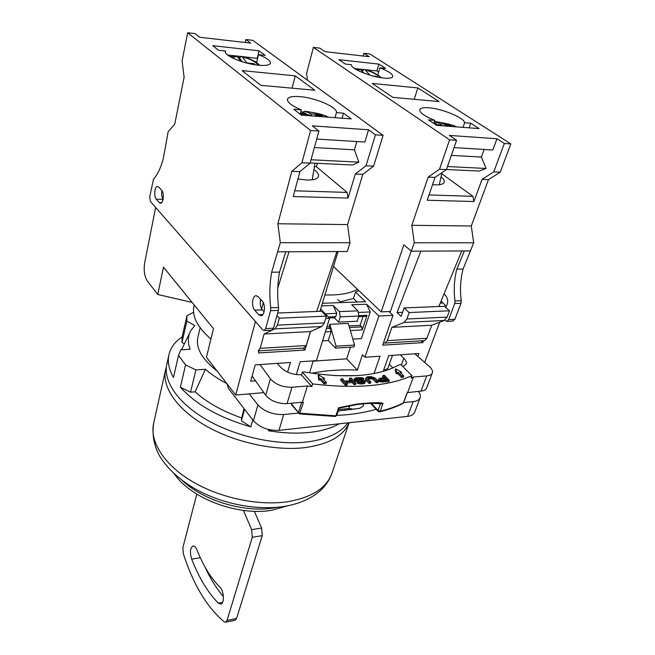 <?xml version="1.0" encoding="UTF-8"?>
<svg xmlns="http://www.w3.org/2000/svg" width="655" height="655" viewBox="0 0 655 655"><rect width="100%" height="100%" fill="white"/><g stroke="black" fill="none" stroke-linecap="round" stroke-linejoin="round"><path stroke-width="0.98" d="M263.859 392.623L235.702 395.039L206.44 357.294L213.456 328.679L163.472 267.166L157.757 294.488L192.111 302.413M210.91 339.069C197.278 327.058 191.653 315.956 194.036 305.779L194.216 305.001M157.757 294.488L147.383 281.101C144.452 276.435 143.551 270.319 144.681 262.745L155.653 207.455L255.417 321.515L235.702 395.039M322.383 303.273L365.572 301.734L355.509 292.105L358.776 290.558M355.509 292.105L353.479 298.459L340.174 301.84L337.726 299.417M357.171 302.037L353.479 298.459M321.589 305.885L333.198 305.451L339.347 311.624L357.974 310.855L351.751 304.763L366.595 304.215L378.877 315.988L392.975 315.358L388.939 311.559M325.764 318.363L329.596 318.191L320.639 309.013M252.126 376.035L265.684 395.243C270.728 400.991 277.851 403.799 287.054 403.652L302.389 402.219L307.416 385.951L311.862 386.556L312.681 383.928C355.247 388.939 388.341 386.18 411.954 375.659L400.868 364.647L399.116 364.786C378.222 376.494 346.618 378.893 304.297 371.974L302.323 372.122L312.681 383.928M299.589 413.903L303.421 402.366L302.389 402.219M379.515 411.856L380.211 411.217C389.062 409.072 396.791 406.305 403.39 402.915L407.189 392.64L420.985 391.117C423.957 390.806 425.816 389.823 426.544 388.178L426.61 388.006M392.935 367.922L389.324 364.295M385.893 370.574L383.429 370.763L387.891 368.372M255.556 380.842L250.701 381.226L255.188 364.909L290.452 362.452L287.602 372.106M383.429 370.763L388.743 355.608L418.856 353.512L417.792 356.41M420.977 340.854L422.86 342.622L382.692 345.152L392.975 315.358M303.224 348.116L304.968 350.04L258.463 352.963L259.052 350.843M423.572 340.69L422.86 342.622M374.021 373.546L380.015 356.214L364.95 357.262L362.502 354.748L357.36 370.083C341.034 369.379 325.871 370.435 311.854 373.235M378.877 315.988L364.95 357.262M424.694 362.452L439.726 322.186M310.544 331.536L304.968 350.04M329.596 318.191L316.447 360.643L300.17 361.773L296.322 374.594M335.442 348.124L353.937 346.962L354.568 345.062L336.056 346.2L335.442 348.124L328.261 340.534L322.571 340.862M309.52 372.875L313.213 360.872M366.595 304.215L370.239 311.952L361.396 338.61L352.84 339.11M357.36 370.083L346.691 358.825L350.499 347.175M353.143 339.085L352.979 339.593M358.875 312.435L370.239 311.952M358.997 315.62L367.062 315.26L362.215 329.923L350.36 330.554M354.568 345.062L348.296 323.423L329.833 324.323L336.056 346.2M357.974 310.855L358.883 316.046L357.188 321.245L338.586 322.121L334.304 317.765M329.833 324.323L329.039 326.902L330.538 328.458L331.07 331.569L328.261 340.534M338.586 322.121L340.248 316.873L339.347 311.624M333.198 305.451L336.768 313.36L335.745 316.643L334.59 317.757M313.123 361.167L346.691 358.825M325.355 313.843L336.768 313.36M367.062 315.26L365.883 316.357M363.058 316.488L360.144 325.347L361.683 326.878L362.215 329.923M329.039 326.902L326.87 327.009M360.144 325.347L349.017 325.903M411.954 375.659L411.037 378.148L413.403 377.018L426.733 375.896C429.721 375.61 431.571 374.66 432.3 373.047C432.996 371.066 431.964 368.839 429.213 366.374L414.82 353.79M400.246 354.805L403.808 358.31C405.953 360.455 406.714 362.395 406.108 364.131L402.866 366.636M277.311 363.369L280.577 367.185C285.842 372.318 292.719 374.84 301.202 374.758L311.862 386.556M260.076 364.573L270.376 378.819C275.501 384.51 282.706 387.326 291.974 387.252L307.416 385.951M298.664 413.403L298.508 412.494L300.047 413.248L335.892 415.81L335.36 416.449L336.785 415.401L339.192 408.147L338.569 407.754L357.081 404.012C372.253 402.498 380.899 402.276 383.019 403.349L380.211 411.217L378.025 410.505L371.434 403.39M407.729 392.361L413.403 377.018M301.529 374.734L302.323 372.122M291.778 403.21L291.483 404.765M291.45 404.733L299.638 413.911L335.27 416.449M381.03 403.889L383.019 403.349M380.408 403.816L378.025 410.505L378.091 411.356L379.663 411.823C388.554 409.662 396.324 406.87 402.981 403.439L402.825 403.521M378.664 379.18L378.287 380.801L380.416 381.914L388.914 381.652L389.365 380.383L384.444 375.331L382.987 375.454L385.173 377.706L379.654 378.279L378.664 379.18L379.147 379.957L382.16 380.882L389.365 380.383M382.987 375.454L382.536 376.715L383.625 377.837M365.989 377.657L365.736 379.974L368.945 383.371L370.435 383.24L370.877 381.955L367.668 378.574L367.684 377.755L370.108 377.206L372.949 377.665L376.846 381.456L378.328 381.325L375.094 377.96L370.828 376.56L367.357 376.846L365.989 377.657L366.17 378.696L369.387 382.086L370.877 381.955M367.823 378.746L372.515 378.942L376.396 382.733L377.878 382.602L378.328 381.325M354.461 378.606L353.937 380.375L357.687 381.775L357.253 383.06L358.989 383.748L361.666 383.994L364.622 383.38L365.49 381.112L363.001 379.9L356.287 379.401L356.181 378.696L357.63 378.23L363.869 378.533L361.937 377.64L355.861 377.788L354.363 379.081L355.796 380.031L362.158 380.449L363.885 381.128L362.747 381.939L358.252 382.078L362.109 382.708L365.654 381.57M356.836 379.589L361.601 379.761M362.739 379.875L363.427 379.818L363.869 378.533M359.554 381.791L362.764 381.93M349.696 378.172L351.948 380.588L344.808 381.185L342.573 378.754L341.034 378.877L345.815 384.092L347.363 383.961L345.414 381.849L352.562 381.251L354.511 383.355L356.033 383.224L351.219 378.05L349.696 378.172L349.271 379.458L350.433 380.711M341.034 378.877L340.608 380.17L345.39 385.394L346.929 385.255L347.363 383.961M346.495 383.019L352.128 382.545L354.077 384.649L355.599 384.518L356.033 383.224M395.645 368.822L395.202 370.075L396.316 373.792L397.806 373.669L401.507 377.403L403.3 377.247L403.75 375.995L400.041 372.269L401.523 372.155L395.645 368.822L396.766 372.539L398.256 372.417L401.965 376.142L403.75 375.995M318.543 374.856L318.133 376.158L318.838 380.088L320.475 379.957L323.988 383.895L325.953 383.732L326.37 382.422L322.849 378.492L324.479 378.361L318.543 374.856L319.255 378.778L320.893 378.647L324.405 382.585L326.37 382.422M323.914 379.679L324.479 378.361M380.907 379.99L385.353 379.622L385.82 380.105M378.705 381.235L379.147 379.957M379.261 381.537L379.712 380.268M378.287 380.801L378.729 379.523M383.044 382.16L383.494 380.882M381.718 382.152L382.16 380.882M380.416 381.914L380.866 380.637M381.161 378.737L385.803 378.353L387.375 379.965L381.881 380.318L380.309 379.515L381.161 378.737L380.752 379.9M385.353 379.622L385.803 378.353M380.309 379.515L380.522 378.909M365.736 379.974L366.17 378.696M368.945 383.371L369.387 382.086M365.465 379.409L365.908 378.131M376.396 382.733L376.846 381.456M373.17 379.351L373.612 378.082M372.515 378.942L372.949 377.665M371.704 378.656L372.146 377.386M370.763 378.508L371.197 377.231M369.666 378.475L370.108 377.206M368.675 378.557L369.117 377.28M367.799 378.713L368.225 377.476M367.529 378.205L367.684 377.755M363.721 381.595L363.885 381.128M363.386 381.767L363.672 380.907M362.673 381.89L363.116 380.604M361.716 381.734L362.158 380.449M360.864 381.685L361.298 380.399M359.382 381.718L359.791 380.522M358.015 381.742L358.424 380.522M356.779 381.677L357.212 380.383M355.362 381.316L355.796 380.031M354.445 380.923L354.879 379.63M353.937 380.375L354.363 379.081M361.978 379.785L362.362 378.664M361.372 379.638L361.806 378.353M360.315 379.368L360.749 378.091M359.21 379.343L359.644 378.058M357.204 379.507L357.63 378.23M356.385 379.433L356.729 378.418M356.033 379.122L356.181 378.696M364.622 383.38L365.064 382.094M363.828 383.691L364.27 382.405M362.927 383.887L363.369 382.602M361.666 383.994L362.109 382.708M360.307 383.994L360.741 382.7M358.989 383.748L359.423 382.454M357.818 383.371L358.252 382.078M354.077 384.649L354.511 383.355M352.128 382.545L352.562 381.251M345.39 385.394L345.815 384.092M396.316 373.792L396.766 372.539M401.097 373.334L401.523 372.155M401.507 377.403L401.965 376.142M397.806 373.669L398.256 372.417M318.838 380.088L319.255 378.778M323.988 383.895L324.405 382.585M320.475 379.957L320.893 378.647M298.385 413.068L283.705 414.533C272.963 414.836 264.366 411.627 257.914 404.905L249.187 393.884M418.332 391.371C420.24 393.77 420.829 395.931 420.109 397.855C419.175 399.943 416.858 401.204 413.141 401.621L403.652 402.571M336.809 415.327C349.729 415 362.862 412.994 376.199 409.318M338.242 411.004L359.849 408.27L363.345 405.879L363.279 403.848M338.725 409.555L348.755 408.556L354.052 409.301M414.648 412.282L414.566 412.494C413.624 414.623 411.307 415.909 407.615 416.367L278.964 430.343C268.296 430.728 259.781 427.527 253.428 420.756L228.153 388.038L227.351 384.272M333.518 266.528L381.185 311.886L403.84 244.831L411.381 251.192L414.271 242.759L411.823 225.312L428.157 177.087L439.489 169.293L449.6 139.81L313.377 47.397L319.779 48.142L324.986 51.647L369.24 56.723L363.869 53.276L369.903 53.98L510.843 143.912L500.224 172.183L488.466 179.642L471.272 226L473.712 242.784L463.077 269.049C460.424 279.415 459.81 289.977 461.251 300.727L460.973 303.298L454.873 319.304L452.703 321.089M441.069 301.112L446.317 306.344M463.077 269.049L456.813 269.156C454.177 279.562 453.571 290.165 455.012 300.964L454.742 303.535L448.667 319.607L446.874 321.384L444.647 320.254M411.168 251.012L390.421 311.493L381.185 311.886M470.658 250.906L420.87 251.143L397.028 312.566L401.138 316.398L404.11 307.915L409.138 312.541L406.853 319.01L404.004 322.473L391.903 327.336L387.277 340.665L385.025 343.073L383.519 342.745M461.759 250.947L438.842 306.515M402.563 312.32L397.028 312.566M404.11 307.915L444.344 306.294L449.486 310.789L447.111 317.102L444.172 320.483L431.727 325.257L426.921 338.275L424.596 340.625L385.025 343.073M420.87 251.143L411.381 251.192M313.377 47.397L306.573 73.499L307.473 80.213M363.869 53.276L363.083 56.019M510.843 143.912L504.342 143.478L496.981 138.754L449.387 135.429L456.584 140.276L449.6 139.81M345.422 64.075L351.448 64.73C350.032 68.39 370.476 76.905 383.674 78.051C389.07 78.551 392.108 78.068 392.763 76.602C392.951 74.171 388.644 71.239 379.851 67.817L385.631 68.447L378.901 64.116L338.864 59.67L345.422 64.075M428.476 119.865L434.822 120.364C424.44 116.156 419.429 112.57 419.79 109.606C420.559 107.977 423.613 107.371 428.943 107.797C442.264 108.722 464.215 117.818 464.641 122.722L470.699 123.197L479.083 128.585L436.68 125.375L428.476 119.865M392.861 97.358L439.079 101.566L417.833 87.926L372.179 83.431L392.861 97.358M378.901 64.116L376.887 70.945L365.457 69.725M363.582 69.52L360.234 69.168M358.604 68.996L354.592 68.562M378.59 72.058L376.887 70.945M376.584 74.269L377.804 74.711L379.851 67.817M362.338 70.519L361.437 70.38M362.019 71.01L364.18 69.446L365.269 70.036C371.442 71.51 376.494 74.031 380.424 77.617M363.943 73.139L360.684 69.545L359.284 68.971L355.935 69.414M377.255 77.028L376.412 76.324L372.67 75.939M369.952 75.178L365.269 70.036M376.412 76.324L376.216 76.807M488.466 179.642L482.064 179.372L473.917 201.527L472.926 196.32L441.707 173.722M446.448 169.498L479.239 171.061L486.067 168.466L481.4 157.077L484.168 149.463M454.046 147.588L492.855 150.003L496.981 138.754M482.064 179.372L493.772 171.88L504.342 143.478M473.917 201.527L427.199 200.233L435.026 177.382L428.157 177.087M472.926 196.32L429.009 194.961M471.272 226L411.823 225.312M500.224 172.183L493.772 171.88M435.026 177.382L446.407 169.62L439.489 169.293M446.407 169.62L456.584 140.276M481.4 157.077L451.352 155.366M486.067 168.466L447.471 166.542M434.822 120.364L433.798 123.443M441.036 176.809C443.64 178.971 444.68 180.813 444.156 182.336C443.337 184.153 440.43 184.997 435.436 184.857L432.537 184.636M464.641 122.722L463.028 127.373M435.96 124.516L436.173 123.508L434.019 122.78M435.329 124.466L440.029 124.827L443.05 125.858M433.839 123.328L436.173 123.508M434.396 121.65L440.962 123.877L447.185 124.36L451.066 125.67L444.835 125.195L447.864 126.227M440.962 123.877L440.709 125.064M447.185 124.36L446.972 125.359M444.663 125.981L444.835 125.195M470.699 123.197L469.078 127.831M473.712 242.784L414.271 242.759M464.354 250.939L456.813 269.156M445.482 307.285C448.487 303.24 448.454 299.188 445.375 295.127L444.016 293.956M439.161 305.729L439.996 306.466M417.833 87.926L414.214 99.306M431.727 325.257L391.903 327.336M449.486 310.789L409.138 312.541M264.137 330.554L265.66 328.597L270.581 310.699L270.761 307.817C269.295 295.724 269.598 283.861 271.669 272.226L280.315 242.686L277.859 223.764L291.819 171.307L301.922 162.735L310.626 130.492L187.657 32.75L182.098 60.98L184.112 77.249L174.746 124.147L168.163 131.671L163.234 158.911C160.712 167.967 157.478 174.697 153.532 179.102L149.7 196.803L150.388 201.437L262.811 329.973L264.137 330.554L271.563 330.177M258.684 314.703L261.116 315.759C264.808 315.423 265.717 304.559 262.311 301.21L258.217 296.699L255.884 295.7C252.216 296.027 251.307 306.769 254.639 310.142L258.684 314.703L262.86 314.531M156.299 199.243C153.704 196.68 154.564 186.47 157.397 186.446L158.715 187.06L161.695 190.343C164.339 192.889 163.472 203.206 160.622 203.214L159.247 202.567L156.299 199.243L163.038 199.407M260.616 299.343C259.839 302.864 260.174 306.049 261.623 308.882L264.08 311.813M277.843 251.831L285.768 251.798L279.529 272.095C277.433 283.68 277.114 295.487 278.572 307.523L278.391 310.396L273.413 328.212L271.882 330.161M338.054 251.545L319.943 311.313M264.407 310.036L263.957 311.674M263.294 302.7L261.623 308.882M277.654 313.024L321.687 311.248L326.452 316.136L324.364 322.915L321.72 326.542L310.429 331.586L306.221 345.553L303.724 348.083M285.768 251.798L336.916 251.553L316.668 311.444M336.916 251.553L347.306 251.504L350.016 242.718L280.315 242.686M271.669 272.226L279.529 272.095M162.882 198.948L163.324 196.754M245.175 42.485L245.846 39.529L252.781 40.34L383.101 135.348L373.612 166.149L362.821 174.32L347.559 224.575L350.016 242.718M277.859 223.764L347.559 224.575M291.819 171.307L299.924 171.651L293.203 196.533L348.092 198.056L347.109 192.423L316.43 166.722L317.372 163.332M383.101 135.348L375.438 134.832L366.022 165.789L355.305 174.001L348.092 198.056M355.305 174.001L362.821 174.32M310.626 130.492L318.919 131.049L312.312 125.85L368.56 129.78L375.438 134.832M318.919 131.049L310.11 163.12L299.924 171.651M187.657 32.75L195.059 33.61L199.709 37.27L250.734 43.124L245.846 39.529M343.515 113.168L336.408 112.611C338.013 107.461 315.505 97.726 299.802 96.621C292.548 96.064 288.437 96.924 287.471 99.2C287.095 102.295 291.712 105.84 301.333 109.843L293.849 109.254L301.349 115.133L351.301 118.915L343.515 113.168L342.082 118.211M265.16 55.356L258.479 54.627C266.634 57.869 270.605 60.743 270.409 63.232C269.614 65.197 265.627 65.852 258.455 65.205C243.742 63.903 223.601 55.487 225.418 51.508L225.623 51.057L218.631 50.296L212.744 45.686L259.012 50.82L265.16 55.356M295.225 75.849L242.096 70.609L260.796 85.322L314.809 90.243L295.225 75.849L292.081 88.171M334.983 117.679L336.408 112.611M300.178 114.216L301.333 109.843M297.959 178.946L306.777 180.019C313.581 180.182 317.478 178.995 318.477 176.473C319.018 174.435 317.495 172.109 313.917 169.498M302.577 112.177L304.788 111.293L311.592 113.929L311.313 115.583M314.99 116.164L315.129 115.305L317.912 116.385M315.129 115.305L322.448 115.861L318.887 114.494L311.592 113.929M318.887 114.494L318.698 115.575M300.891 111.514L305.967 113.495L300.481 113.078M300.309 113.733L309.496 114.879L312.255 115.951M310.151 162.98L352.595 165.011L358.858 162.137L354.412 149.839L356.86 141.546M314.408 166.624L316.43 166.722M316.725 139.048L364.884 142.045L368.56 129.78M301.922 162.735L310.11 163.12M366.022 165.789L373.612 166.149M294.75 190.801L347.109 192.423M311.035 159.763L358.858 162.137M314.384 147.555L354.412 149.839M305.787 114.592L305.967 113.495M237.749 57.239L239.779 57.534M254.23 61.177L256.735 62.094L258.479 54.627M225.623 51.057L225.394 52.105M240.958 61.357L237.094 56.404L235.865 55.806L230.224 56.764M242.334 61.799L239.476 58.131L238.289 57.935M239.476 58.131L241.384 56.355L242.399 56.969L247.074 63.134M247.123 62.986L254.034 63.699L253.747 64.55M254.034 63.699L255.188 64.788M227.645 55.045L234.989 55.822M236.684 56.003L240.876 56.453M242.809 56.657L257.587 58.426M259.012 50.82L257.284 58.197M163.079 199.218C161.736 197.081 161.343 194.199 161.891 190.589M288.994 251.782L277.761 288.085M276.95 315.554L279.341 318.183L277.384 325.15L274.871 328.867L264.104 334.001L260.158 348.337L258.185 350.9L304.141 348.059M279.341 318.183L326.452 316.136M264.104 334.001L310.429 331.586M324.896 294.955L332.306 294.979C343.187 294.586 351.579 292.703 357.483 289.33M217.108 371.058C201.896 359.128 195.501 347.813 197.925 337.128L200.152 327.77M193.569 312.247L186.953 315.776L186.847 321.187L194.781 325.42L190.752 330.734C187.788 336.212 187.576 342.385 190.122 349.254L180.805 349.803L178.512 355.403L185.586 364.925L195.902 369.928L205.375 369.256C211.336 374.431 218.492 379.212 226.835 383.601M347.936 422.852C340.649 432.963 326.984 439.341 306.958 441.986C276.836 445.588 236.201 436.729 206.964 419.937C177.685 403.136 162.759 380.661 166.927 363.795L168.867 355.084M339.249 423.793C331.586 428.124 321.851 430.982 310.036 432.357C297.255 433.757 283.361 433.209 268.345 430.703L268.689 429.541M250.849 426.863C219.548 417.857 196.058 404.643 180.371 387.203L190.54 392.198L195.133 391.821C206.972 402.538 222.495 411.25 241.687 417.947L241.408 420.813L250.849 426.863L252.805 419.945M180.371 387.203L185.586 364.925M186.953 315.776L182.123 336.932C175.172 341.574 170.816 347.346 169.047 354.265C167.328 361.421 168.793 369.174 173.452 377.534L178.512 355.403M268.345 430.703L271.62 430.122M182.123 336.932L181.967 342.475L184.407 343.801M350.916 409.768L351.301 408.63M344.988 410.48L345.521 408.876M241.687 417.947L244.053 408.614M205.375 369.256L195.133 391.821M190.54 392.198L195.902 369.928M241.408 420.813L244.577 409.301M181.967 342.475L186.847 321.187M349.115 422.721C343.58 435.911 328.925 444.205 305.165 447.594C275.116 451.287 234.613 442.477 205.498 425.684C176.342 408.867 161.498 386.319 165.682 369.346L166.37 367.013M254.361 511.301L261.607 528.036L262.237 535.634L252.273 537.313L251.635 529.666L243.423 510.417M252.273 537.313L227.023 620.465L225.705 622.193L224.239 621.808C206.964 607.349 193.315 584.612 183.294 553.606L182.925 547.416L196.803 494.132M218.344 603.198C207.815 592.439 198.932 577.767 191.702 559.19C189.745 552.509 190.138 548.12 192.881 546.033C194.42 545.762 195.82 547.13 197.081 550.126C203.296 565.855 210.877 578.152 219.818 587.019C223.854 590.507 224.698 603.443 220.931 604.156L218.344 603.198L222.643 602.33M262.237 535.634L236.594 618.426L235.022 620.203M223.363 596.517C216.404 588.411 210.222 578.463 204.81 566.681M335.09 375.659L357.147 375.61M328.401 316.963L335.745 316.643M331.07 331.569L325.363 331.872M361.683 326.878L349.475 327.5M330.538 328.458L326.354 328.671M340.248 316.873L358.883 316.046M265.684 395.243L270.376 378.819M287.054 403.652L291.974 387.252M336.785 415.401L335.892 415.81L338.569 407.754M301.652 402.293L298.508 412.494L291.516 404.086M370.722 403.406L378.164 411.438M357.081 404.012L356.328 404.626M401.351 365.13L403.808 358.31M420.985 391.117L426.733 375.896M348.755 408.556L349.68 405.813M413.141 401.621L407.615 416.367M283.705 414.533L278.964 430.343M257.914 404.905L253.428 420.756M357.442 70.249L360.684 69.545M434.462 121.462C445.285 123.034 452.376 124.827 455.733 126.824M461.251 300.727L455.012 300.964M460.973 303.298L454.742 303.535M454.873 319.304L448.667 319.607M445.727 307.048L445.228 307.072M442.452 302.97L440.266 303.052M426.921 338.275L387.277 340.665M444.172 320.483L404.004 322.473M447.111 317.102L406.853 319.01M254.639 310.142L262.319 309.848M270.761 307.817L278.572 307.523M270.581 310.699L278.391 310.396M265.66 328.597L273.413 328.212M302.847 115.239L300.85 114.74M304.788 111.293C317.184 112.979 324.643 114.912 327.148 117.081M232.026 57.738L237.094 56.404M242.399 56.969C249.432 58.614 254.82 61.365 258.561 65.213M159.247 202.567L161.646 202.624M277.384 325.15L324.364 322.915M274.871 328.867L321.72 326.542M260.158 348.337L306.221 345.553M349.14 422.721L331.651 473.983C326.157 488.294 311.575 497.513 287.897 501.665C258.545 506.168 219.376 497.874 191.407 480.991C163.398 464.092 149.348 440.856 153.72 422.966C151.42 436.721 155.448 449.133 160.319 457.125C168.024 469.144 179.462 479.624 194.625 488.573C221.161 503.736 256.187 510.777 283.975 506.438C298.41 504.113 310.2 499.135 319.345 491.487C325.093 486.477 329.195 480.647 331.651 473.983L332.044 472.844M277.63 507.24L273.594 507.961C244.258 512.931 203.156 500.559 182.401 480.582M261.607 528.036L251.635 529.666M236.594 618.426L227.023 620.465M191.702 559.19L200.291 557.692M329.391 317.986L334.779 317.749M358.67 316.676L366.071 316.349M381.39 403.947C374.726 403.013 366.464 403.243 356.615 404.643L339.159 408.155M403.611 402.694L407.361 392.55M392.484 355.346L387.85 368.487M426.544 388.178L432.3 373.047M420.109 397.855L414.566 412.494M364.499 69.512C371.107 71.01 376.723 73.753 381.333 77.757M439.3 184.735L441.945 172.666M456.494 126.882C452.883 124.925 445.547 123.115 434.47 121.437M446.874 321.384L453.072 321.073M256.473 295.683L255.884 295.7M304.6 111.235C316.283 112.766 324.217 114.748 328.417 117.18M314.998 163.218L312.148 179.822M259.74 65.32C257.767 63.011 251.004 58.434 241.679 56.412M189.942 332.396L181.517 349.762M165.502 370.173L153.72 422.966M288.036 505.709L271.719 510.278C237.888 516.156 191.088 498.725 174.263 473.835M235.26 620.154L225.705 622.193"/></g></svg>
